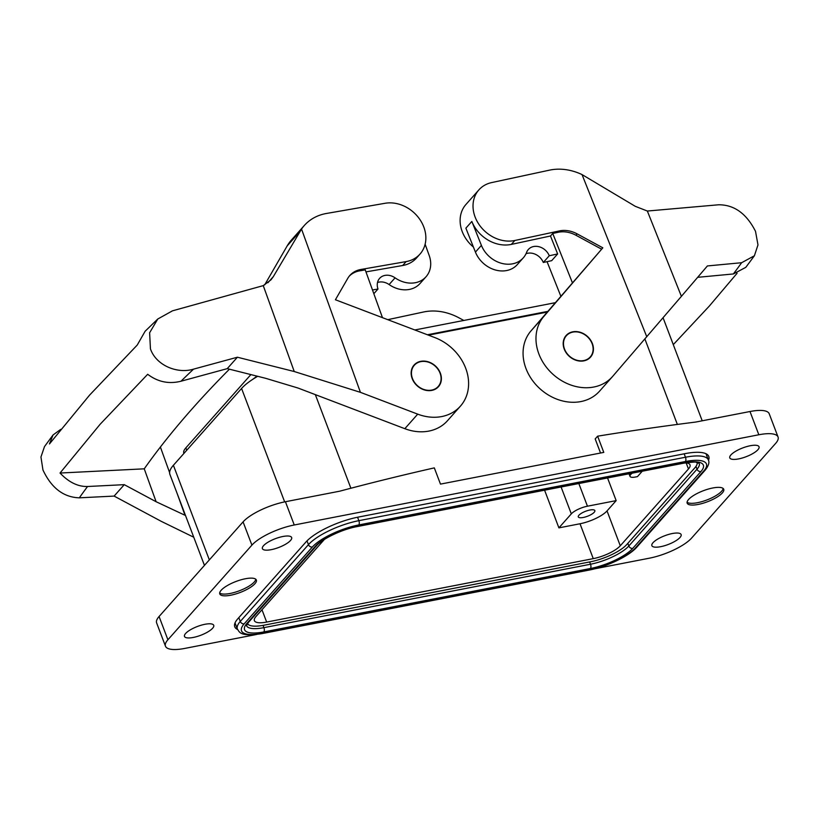 <?xml version="1.0" encoding="UTF-8"?>
<svg xmlns="http://www.w3.org/2000/svg" width="819" height="819" viewBox="0 0 819 819"><rect width="100%" height="100%" fill="white"/><g stroke="black" fill="none" stroke-linecap="round" stroke-linejoin="round"><path stroke-width="1.23" d="M642.26 471.222L637.469 476.617L635.503 477.006A9.777 2.938 -20.8 0 1 630.006 476.361A9.777 2.938 -20.8 0 1 632.258 473.167M685.728 462.817A21.847 6.572 -20.8 0 1 690.018 464.885A21.847 6.572 -20.8 0 1 688.462 468.98L620.28 545.792A21.847 6.572 -20.8 0 1 593.263 558.64L266.656 622.071A21.847 6.572 -20.8 0 1 254.392 620.638A21.847 6.572 -20.8 0 1 255.948 616.543L324.119 539.731A21.847 6.572 -20.8 0 1 324.396 539.434M593.263 558.64L580.016 523.761A21.847 6.572 -20.8 0 0 607.033 510.913L616.164 500.624L607.555 477.968M167.905 639.772A34.234 10.289 159.2 0 0 165.469 646.181L156.634 622.931A34.234 10.289 159.2 0 1 159.07 616.512L167.905 639.772L251.914 545.126A34.234 10.289 159.2 0 1 294.256 524.989L758.834 434.766A34.234 10.289 159.2 0 1 778.05 437.008A34.234 10.289 159.2 0 1 775.613 443.427L691.605 538.063A34.234 10.289 159.2 0 1 649.262 558.21L594.645 568.816M165.469 646.181A34.234 10.289 159.2 0 0 184.684 648.433L256.562 634.469M723.781 489.393A19.564 5.887 159.2 0 0 723.74 489.271A19.564 5.887 159.2 0 0 703.562 490.642A19.564 5.887 159.2 0 0 687.131 503.04A19.564 5.887 159.2 0 0 687.172 503.163A19.564 5.887 159.2 0 0 707.34 501.791A19.564 5.887 159.2 0 0 723.781 489.393M249.385 588.042A19.564 5.887 159.2 0 0 256.357 580.036A19.564 5.887 159.2 0 0 245.188 578.787A19.564 5.887 159.2 0 0 226.74 585.913A19.564 5.887 159.2 0 0 219.779 593.929A19.564 5.887 159.2 0 0 230.948 595.178A19.564 5.887 159.2 0 0 249.385 588.042M184.449 636.332A15.653 4.709 159.2 0 0 184.48 636.424A15.653 4.709 159.2 0 0 200.614 635.329A15.653 4.709 159.2 0 0 213.769 625.409A15.653 4.709 159.2 0 0 213.739 625.317A15.653 4.709 159.2 0 0 197.594 626.412A15.653 4.709 159.2 0 0 184.449 636.332M651.832 545.567A15.653 4.709 159.2 0 0 651.863 545.659A15.653 4.709 159.2 0 0 668.007 544.563A15.653 4.709 159.2 0 0 681.162 534.643A15.653 4.709 159.2 0 0 681.121 534.551A15.653 4.709 159.2 0 0 664.987 535.646A15.653 4.709 159.2 0 0 651.832 545.567M262.367 548.546A15.653 4.709 159.2 0 0 262.397 548.648A15.653 4.709 159.2 0 0 278.532 547.553A15.653 4.709 159.2 0 0 291.687 537.633A15.653 4.709 159.2 0 0 291.656 537.53A15.653 4.709 159.2 0 0 275.512 538.626A15.653 4.709 159.2 0 0 262.367 548.546M729.749 457.78A15.653 4.709 159.2 0 0 729.78 457.882A15.653 4.709 159.2 0 0 745.925 456.787A15.653 4.709 159.2 0 0 759.08 446.867A15.653 4.709 159.2 0 0 759.039 446.764A15.653 4.709 159.2 0 0 742.905 447.86A15.653 4.709 159.2 0 0 729.749 457.78M708.486 460.298A42.383 12.746 159.2 0 0 708.773 456.429A42.383 12.746 159.2 0 0 684.981 453.654L358.374 517.076A42.383 12.746 159.2 0 0 305.937 542.014L237.766 618.826A42.383 12.746 159.2 0 0 234.746 626.77A42.383 12.746 159.2 0 0 237.53 629.463M778.05 437.008L769.215 413.759A34.234 10.289 159.2 0 0 749.999 411.517L695.7 422.061A3260.193 2695.442 41.6 0 0 597.624 436.179L603.777 452.395L440.479 484.111L434.316 467.884A3260.193 2695.442 41.6 0 0 339.731 491.185L285.421 501.73A34.234 10.289 159.2 0 0 243.079 521.877L251.914 545.126M159.07 616.512L243.079 521.877M255.794 579.248A19.564 5.887 -20.8 0 1 248.73 586.302A19.564 5.887 -20.8 0 1 219.676 592.966M247.502 623.566A29.341 8.825 159.2 0 0 263.851 625.225L590.458 561.793A29.341 8.825 159.2 0 0 626.76 544.533L694.932 467.721A29.341 8.825 159.2 0 0 697.112 462.51M204.453 565.386L169.912 474.447A48.905 14.701 -20.8 0 1 173.393 465.284L241.574 388.472A48.905 14.701 -20.8 0 1 257.698 376.31M581.449 513.267A8.855 2.662 -20.8 0 1 589.793 510.042A8.855 2.662 -20.8 0 1 594.85 510.606A8.855 2.662 -20.8 0 1 591.697 514.23A8.855 2.662 -20.8 0 1 583.353 517.454A8.855 2.662 -20.8 0 1 578.296 516.891A8.855 2.662 -20.8 0 1 581.449 513.267M578.838 483.538L587.448 506.203A13.043 3.921 159.2 0 0 571.314 513.871L558.896 527.866L544.584 490.192M587.448 506.203L616.164 500.624M600.542 453.02L595.188 438.923L597.624 436.179M580.016 523.761L558.896 527.866M547.153 312.1L428.439 335.155M183.906 453.439L183.814 453.204A28.368 8.528 -20.8 0 1 185.831 447.891L250.89 374.59M555.231 302.702L414.813 329.975M723.177 488.482A19.564 5.887 -20.8 0 1 706.879 499.969A19.564 5.887 -20.8 0 1 687.069 502.201M593.007 350.819A15.97 13.206 -138.4 0 1 590.253 356.941A15.97 13.206 -138.4 0 1 572.819 358.558A15.97 13.206 -138.4 0 1 563.605 341.861A15.97 13.206 -138.4 0 1 566.359 335.739A15.97 13.206 -138.4 0 1 583.804 334.121A15.97 13.206 -138.4 0 1 593.007 350.819M440.97 380.344A15.97 13.206 -138.4 0 1 438.216 386.466A15.97 13.206 -138.4 0 1 420.771 388.083A15.97 13.206 -138.4 0 1 411.568 371.386A15.97 13.206 -138.4 0 1 414.322 365.264A15.97 13.206 -138.4 0 1 431.756 363.646A15.97 13.206 -138.4 0 1 440.97 380.344M387.766 319.676L423.587 311.988A52.16 43.131 41.6 0 1 459.049 317.885L463.81 320.454M681.398 296.345L707.401 265.94L741.635 262.715L754.391 255.763L757.984 244.901L755.517 231.347C746.467 213.524 734.131 204.668 718.509 204.791L647.348 211.036L681.398 296.345L612.766 376.269A45.639 37.735 -138.4 0 1 612.448 376.638A45.639 37.735 -138.4 0 1 553.48 374.754A45.639 37.735 -138.4 0 1 543.857 316.41L530.947 330.948A45.639 37.735 41.6 0 0 540.581 389.301A45.639 37.735 41.6 0 0 599.539 391.175L612.448 376.638M754.391 255.763L745.802 267.342L733.374 273.956L697.665 277.324M673.279 344.635L709.387 305.989L737.09 273.259M647.348 211.036L635.288 206.327L582.033 174.58A52.16 43.131 41.6 0 0 549.467 170.157L491.697 182.576A32.606 26.955 41.6 0 0 478.88 189.885L465.97 204.433A32.606 26.955 41.6 0 0 473.413 247.051M478.88 189.885A32.606 26.955 41.6 0 0 479.463 225.112A32.606 26.955 41.6 0 0 514.823 240.489L559.377 230.917A26.085 21.56 41.6 0 1 577.108 233.865L602.835 247.819L530.947 330.948M560.831 296.202L547.051 261.671M602.835 247.819L543.857 316.41M592.301 343.366A16.298 13.473 41.6 0 0 580.139 332.258A16.298 13.473 41.6 0 0 566.124 335.514A16.298 13.473 41.6 0 0 564.322 349.314A16.298 13.473 41.6 0 0 576.474 360.421A16.298 13.473 41.6 0 0 590.499 357.166A16.298 13.473 41.6 0 0 592.301 343.366M572.512 283.036L552.733 233.456L550.481 235.995L557.647 253.951L549.262 255.753L543.294 262.469A13.043 10.78 -138.4 0 0 526.023 253.726M543.294 262.469L551.678 260.667L557.647 253.951M550.481 235.995L511.353 244.4A32.606 26.955 -138.4 0 1 471.846 221.447L481.398 245.372L475.429 252.098A26.085 21.56 -138.4 0 0 494.881 269.84A26.085 21.56 -138.4 0 0 517.291 264.609L523.259 257.883A26.085 21.56 -138.4 0 1 500.849 263.114A26.085 21.56 -138.4 0 1 481.398 245.372M559.377 230.917L558.159 232.289L552.733 233.456M601.617 249.191L575.9 235.237A26.085 21.56 -138.4 0 0 558.159 232.289M523.259 257.883A26.085 21.56 -138.4 0 0 526.637 252.293A13.043 10.78 -138.4 0 1 528.327 249.498A13.043 10.78 -138.4 0 1 539.537 246.877A13.043 10.78 -138.4 0 1 549.262 255.753M471.846 221.447L465.878 228.163L475.429 252.098M425.122 244.216L429.197 255.508A26.085 21.56 -138.4 0 1 426.023 276.771L420.055 283.487A26.085 21.56 -138.4 0 1 389.107 284.562A13.043 10.78 41.6 0 0 377.498 282.524M373.833 293.714L378.009 289.005A13.043 10.78 41.6 0 1 379.596 278.378A13.043 10.78 41.6 0 1 395.075 277.846A26.085 21.56 -138.4 0 0 426.023 276.771M365.96 271.888L402.672 265.51A32.606 26.955 41.6 0 0 416.533 257.985L420.004 254.074A32.606 26.955 -138.4 0 1 406.142 261.599L360.933 269.461A26.085 21.56 -138.4 0 0 349.846 275.471A26.085 21.56 -138.4 0 0 347.727 278.419L335.411 299.754L434.817 337.582A45.639 37.735 -138.4 0 1 460.401 406.163A45.639 37.735 -138.4 0 1 417.721 414.148L360.432 392.342L294.246 371.529L263.257 285.626L172.502 310.821L157.791 319L145.147 331.224L137.234 345.055L89.558 395.147L49.468 443.929L53.03 434.991L60.78 429.33M372.481 289.967L378.009 289.005M412.1 378.358A16.298 13.473 41.6 0 0 424.191 389.875A16.298 13.473 41.6 0 0 438.462 386.691A16.298 13.473 41.6 0 0 440.438 373.372A16.298 13.473 41.6 0 0 428.347 361.855A16.298 13.473 41.6 0 0 414.076 365.049A16.298 13.473 41.6 0 0 412.1 378.358M460.401 406.163L447.502 420.7A45.639 37.735 -138.4 0 1 404.821 428.685L298.003 388.032L265.673 378.317L227.252 368.642L237.397 357.217L294.246 371.529M267.936 282.709L273.331 276.617L301.535 229.054A52.16 43.131 -138.4 0 1 304.31 225.491L291.41 240.039A52.16 43.131 -138.4 0 0 287.172 245.915L264.67 284.889M304.31 225.491A52.16 43.131 -138.4 0 1 326.494 213.462L385.104 203.276A32.606 26.955 -138.4 0 1 419.768 219.338A32.606 26.955 -138.4 0 1 420.004 254.074M382.473 317.659L365.233 269.871L359.715 270.833A26.085 21.56 41.6 0 0 349.252 276.177M273.331 276.617L270.935 279.873L263.257 285.626M237.397 357.217L193.54 369.144A1559.233 482.483 160.2 0 0 180.989 381.224L227.252 368.642M157.791 319L149.621 332.76L150.44 348.853C156.009 365.264 177.088 374.16 193.54 369.144M229.422 369.185A1480.987 458.271 -19.8 0 0 192.69 408.21A1480.987 458.271 -19.8 0 0 144.246 468.826L60.033 473.034L100.082 424.314L147.686 374.283C157.791 381.941 168.888 384.254 180.989 381.224M60.033 473.034C68.755 482.248 77.928 486.742 87.551 486.506L124.263 484.664L114.128 496.089L79.32 497.829C63.503 497.287 51.382 487.991 42.946 469.963L40.95 457.002L44.492 446.611L53.02 434.991M144.246 468.826L156.112 501.73L185.503 515.499M114.128 496.089L161.271 521.355L193.755 537.223M124.263 484.664L156.112 501.73M607.033 510.913L620.28 545.792M686.138 462.858L688.462 468.98M749.999 411.517L758.834 434.766M285.421 501.73L294.256 524.989M350.89 488.237L315.335 394.635M284.654 501.883L241.574 388.472M173.393 465.284L209.336 559.889M677.354 424.426L644.881 338.933M561.097 486.988L571.314 513.871M266.656 622.071L261.978 609.745M186.732 450.255L185.831 447.891M256.163 376.74L255.815 375.829M627.815 543.335L628.828 545.997L697.01 469.195A3.256 2.692 41.6 0 0 700.921 471.549A34.234 10.289 -20.8 0 0 684.141 462.889A3.256 1.546 -101 0 1 683.66 463.185C692.331 462.059 696.57 461.783 696.365 462.366L699.221 463.411A30.968 9.316 -20.8 0 1 697.01 469.195L695.955 466.431M700.921 471.549L632.749 548.361A3.256 2.692 41.6 0 1 628.828 545.997A30.968 9.316 -20.8 0 1 590.519 564.23L589.649 561.957M263.042 625.378L263.902 627.651L590.519 564.23A3.256 1.546 79 0 1 590.397 568.509A34.234 10.289 -20.8 0 0 632.749 548.361M263.79 631.93A3.256 1.546 79 0 0 263.902 627.651A30.968 9.316 -20.8 0 1 246.519 625.634L248.341 622.532A3.256 2.692 -138.4 0 1 247.01 623.269A34.234 10.289 -20.8 0 0 263.79 631.93L590.397 568.509M683.66 463.185L357.053 526.607C342.117 529.258 322.021 539.004 316.523 545.72A3.256 2.692 -138.4 0 1 315.192 546.457L247.01 623.269M357.053 526.607A3.256 1.546 -101 0 0 357.534 526.32A34.234 10.289 -20.8 0 0 315.192 546.457M684.141 462.889L357.534 526.32M589.189 569.881L262.571 633.302A37.49 11.271 -20.8 0 1 244.195 623.812L312.377 547.01A37.49 11.271 -20.8 0 1 358.753 524.948L685.36 461.517A37.49 11.271 -20.8 0 1 703.746 471.007L635.564 547.819A37.49 11.271 -20.8 0 1 589.189 569.881A3.256 1.546 79 0 1 588.697 570.167C606.521 566.83 629.084 556.203 636.895 547.072L705.077 470.26C708.558 465.929 709.653 462.479 708.353 459.92L706.009 453.736M703.746 471.007A3.256 2.692 41.6 0 0 705.077 470.26M685.36 461.517A3.256 1.546 -101 0 0 685.472 457.237A40.755 12.254 -20.8 0 1 708.353 459.92M635.564 547.819A3.256 2.692 41.6 0 0 636.895 547.072M262.571 633.302A3.256 1.546 79 0 1 262.09 633.599L588.697 570.167M244.195 623.812A3.256 2.692 -138.4 0 1 240.274 621.457L238.82 617.628M262.09 633.599C239.168 637.1 239.578 631.736 237.377 629.094A40.755 12.254 -20.8 0 1 240.274 621.457L308.456 544.645A40.755 12.254 -20.8 0 1 358.865 520.669L357.565 517.239M312.377 547.01A3.256 2.692 -138.4 0 1 308.456 544.645L307.023 540.868M358.753 524.948A3.256 1.546 -101 0 0 358.865 520.669L685.472 457.237L684.172 453.808M733.374 273.956A1559.233 455.098 158.2 0 0 741.635 262.715M582.033 174.58L646.764 336.742M514.823 240.489L511.353 244.4M577.108 233.865L575.9 235.237M389.107 284.562L395.075 277.846M301.535 229.054L360.432 392.342M404.821 428.685L417.721 414.148M287.172 245.915L300.071 231.378M402.672 265.51L406.142 261.599M359.715 270.833L360.933 269.461M87.551 486.506A1559.233 482.483 160.2 0 0 79.32 497.829M160.391 447.041L169.615 472.614M177.211 493.662L185.022 515.315M630.006 476.361L629.033 473.791M702.211 420.792L663.073 317.752M257.043 376.136L252.457 379.525M547.768 311.384L427.405 334.766M590.253 356.941L588.482 358.947M566.359 335.739L564.588 337.745M438.216 386.466L436.435 388.472M414.322 365.264L412.541 367.27M316.523 545.72L248.341 622.532M237.377 629.094L235.033 622.911"/></g></svg>
